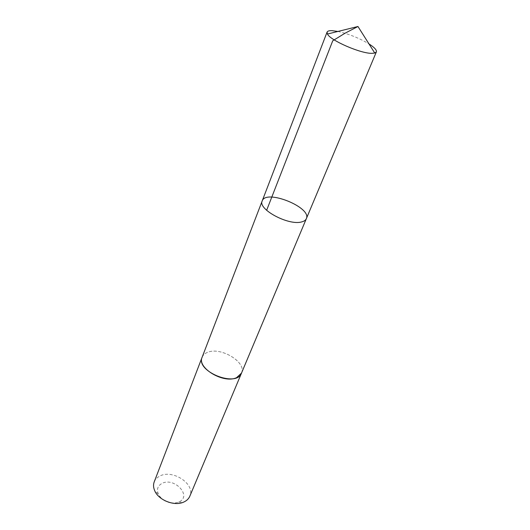 <?xml version="1.0" encoding="UTF-8"?>
<svg xmlns="http://www.w3.org/2000/svg" width="530" height="530" viewBox="0 0 530 530"><rect width="100%" height="100%" fill="white"/><g stroke="black" fill="none" stroke-linecap="round" stroke-linejoin="round"><path stroke-width="0.4" stroke-dasharray="2.65 1.99" d="M306.347 218.671C312.024 207.409 265.901 188.865 262.204 200.923M337.928 31.449C348.939 33.973 359.294 38.133 368.993 43.937M202.115 357.266C203.003 355.06 204.812 353.417 207.541 352.357C220.719 346.507 246.914 362.321 241.501 373.1M202.202 357.048C203.123 354.941 204.905 353.377 207.541 352.357C220.593 346.567 246.582 362.05 241.594 372.882M154.197 481.922C155.177 479.451 156.986 477.537 159.616 476.178C172.349 468.818 195.702 484.142 189.806 496.239M164.81 500.645C161.716 498.876 159.543 496.65 158.284 493.953C156.535 489.402 157.682 485.944 161.723 483.572C174.204 476.417 192.953 496.643 178.537 502.089C175.761 503.169 172.648 503.275 169.196 502.407M178.537 502.089L183.367 502.228M158.284 493.953L154.7 490.707"/><path stroke-width="0.79" d="M306.347 218.671L241.501 373.1L236.672 377.605C223.885 384.078 196.729 367.926 202.115 357.266L262.204 200.923C257.54 209.211 288.684 225.912 301.689 221.904C304.127 221.288 305.684 220.208 306.347 218.671C312.024 207.409 265.901 188.865 262.204 200.923C257.54 209.211 288.684 225.912 301.689 221.904C304.127 221.288 305.684 220.208 306.347 218.671L376.366 51.913L374.763 53.053L372.073 53.338C361.003 53.775 330.369 40.485 327.454 34.033L327.083 32.105C327.54 31.038 329.203 30.554 332.058 30.66L337.928 31.449M368.993 43.937C374.432 47.422 376.89 50.078 376.366 51.913M241.594 372.882L241.508 373.107C236.632 387.927 195.371 371.338 202.109 357.266L202.202 357.048M241.508 373.107L189.806 496.239C188.653 498.916 186.5 500.916 183.367 502.228C174.138 506.375 158.49 500.088 154.7 490.707C153.349 487.587 153.177 484.658 154.197 481.922L202.109 357.266M169.196 502.407L164.81 500.645M266.636 210.304L332.741 40.77L345.103 33.178L357.962 26.5L327.454 34.033M262.204 200.923L327.083 32.105M357.962 26.5L374.763 53.053"/></g></svg>
